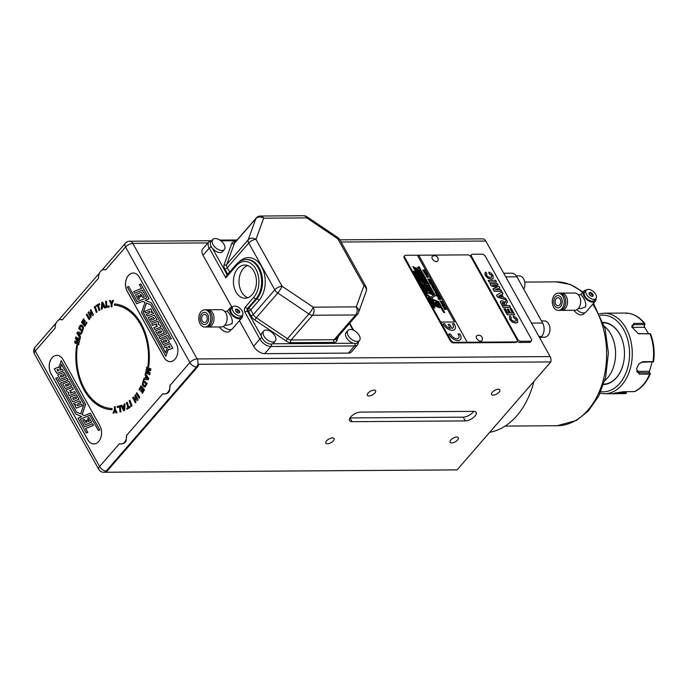 <?xml version="1.0" encoding="UTF-8"?>
<svg xmlns="http://www.w3.org/2000/svg" width="688" height="688" viewBox="0 0 688 688"><rect width="100%" height="100%" fill="white"/><g stroke="black" fill="none" stroke-linecap="round" stroke-linejoin="round"><path stroke-width="1.03" d="M79.791 333.56L78.062 333.327L79.275 335.108L79.86 333.551L78.062 333.327M78.647 328.357L80.049 325.476L81.055 324.968L82.517 325.708L83.618 327.789L82.319 331.822L78.647 328.357L80.118 325.476L81.089 324.968M78.716 328.357L82.345 331.779M79.275 335.108L79.86 333.551M80.178 338.178L77.004 333.293L77.409 332.072M81.648 333.775L80.582 333.646L81.648 333.783L82.053 332.545L77.348 332.063L76.936 333.293L80.152 338.247L80.565 337.017L79.817 335.916L80.582 333.646M79.249 342.409L75.706 342.065L79.249 342.418L79.507 341.248L76.488 338.53L79.782 340.027L80.023 338.935L75.852 336.982L75.439 338.814L78.054 341.205L75.517 338.814L75.912 337.017M78.75 344.697L74.631 342.779L75.035 340.973M78.054 341.205L74.966 340.964L74.562 342.779L78.742 344.722L78.991 343.596L75.706 342.065M76.488 338.53L79.774 340.053M76.772 352.428A51.729 35.914 -90.4 0 1 76.893 350.674L77.065 348.868A51.729 35.914 -90.4 0 1 77.254 347.139L77.52 345.35L76.686 345.101A52.942 36.765 -90.4 0 0 97.3 404.828A52.942 36.765 -90.4 0 0 99.648 406.247A52.942 36.765 -90.4 0 0 112.084 409.713A52.942 36.765 -90.4 0 1 99.717 406.247L99.648 406.247M77.933 370.153L77.933 370.153A51.729 35.914 -90.4 0 1 77.641 368.467L77.366 366.67A51.729 35.914 -90.4 0 1 77.151 364.95L76.961 363.126A51.729 35.914 -90.4 0 1 76.832 361.389L76.729 359.575A51.729 35.914 -90.4 0 1 76.669 357.812L76.669 355.997A51.729 35.914 -90.4 0 1 76.695 354.234L76.781 352.428M94.024 400.923L94.015 400.915A51.729 35.914 -90.4 0 1 93.155 400.141L91.943 398.945A51.729 35.914 -90.4 0 1 91.1 398.068L89.956 396.787A51.729 35.914 -90.4 0 1 89.139 395.798L88.081 394.422A51.729 35.914 -90.4 0 1 87.299 393.338L86.327 391.876A51.729 35.914 -90.4 0 1 85.587 390.698L84.693 389.167A51.729 35.914 -90.4 0 1 84.005 387.894L83.196 386.295A51.729 35.914 -90.4 0 1 82.56 384.945L81.838 383.285A51.729 35.914 -90.4 0 1 81.261 381.857L80.625 380.146A51.729 35.914 -90.4 0 1 80.118 378.649L79.567 376.904A51.729 35.914 -90.4 0 1 79.129 375.338L78.673 373.558A51.729 35.914 -90.4 0 1 78.303 371.941L77.942 370.153M76.746 345.118A52.942 36.765 -90.4 0 0 97.369 404.828L97.369 404.828A52.942 36.765 -90.4 0 0 99.717 406.247M110.527 408.405L112.118 408.5L112.084 409.713M108.059 408.053L109.616 408.311A51.729 35.914 -90.4 0 0 110.458 408.405M417.375 255.222L418.743 255.214L467.178 342.237L516.198 341.902A2.881 1.625 41 0 0 517.118 341.532A2.881 1.625 41 0 0 517.015 339.631L471.082 257.114A2.881 1.625 41 0 0 467.754 254.878L418.751 255.205L467.186 342.228L454.063 342.332A2.881 1.625 -139 0 1 450.743 340.096L404.819 257.553A2.881 1.625 -139 0 1 404.716 255.652A2.881 1.625 -139 0 1 405.636 255.291L417.367 255.214L454.536 321.984L440.716 322.087L454.536 321.984M471.598 256.512A2.881 1.625 41 0 1 471.495 254.612A2.881 1.625 41 0 1 472.415 254.25L482.082 254.182A2.881 1.625 41 0 1 485.401 256.418L531.334 338.943A2.881 1.625 41 0 1 531.437 340.844A2.881 1.625 41 0 1 530.517 341.205L520.859 341.274A2.881 1.625 41 0 1 517.531 339.038L471.598 256.512L471.082 257.114M530.517 341.205L529.485 342.4L519.818 342.469A2.881 1.625 41 0 1 517.281 341.248M471.495 254.612L470.463 255.807A2.881 1.625 41 0 0 470.291 256.091M529.485 342.4A2.881 1.625 41 0 0 530.405 342.039L531.437 340.844M626.424 393.132L624.988 393.588M626.054 393.39L626.347 392.538M625.22 393.613L604.58 393.768A40.282 27.967 -90.4 0 0 629.597 370.884A40.282 27.967 -90.4 0 0 626.097 328.382A40.282 27.967 -90.4 0 0 604.038 313.195L599.558 313.719M617.446 392.719L626.192 392.659L626.063 393.355M624.24 391.687C620.318 391.945 608.063 394.448 615.012 393.682M626.192 392.659L626.493 391.67M652.052 362.215L649.223 372.113M636.589 368.605L637.759 372.681L649.739 372.922L648.698 371.314L636.71 371.391M638.799 363.978L641.981 362.284L653.488 361.768M652.731 361.63L653.531 361.914M604.038 313.195L625.977 313.057A40.282 27.967 -90.4 0 1 644.157 323.334L633.906 323.403L631.747 326.886L638.326 333.68L650.014 333.852A40.282 27.967 -90.4 0 1 652.998 361.613L642.755 361.682L638.937 363.823L636.546 368.811L639.384 374.195L649.627 374.126A40.282 27.967 -90.4 0 1 634.448 391.618L624.197 391.687M650.495 333.723L649.739 333.843M653.54 361.217L653.462 361.819L653.54 361.217M650.435 333.732L650.659 334.506M637.974 333.56L650.47 333.783M631.833 327.032L633.889 324.667L632.134 325.295L631.885 327.264M648.44 333.611L644.269 326.542L643.942 327.35M626.312 392.642L626.605 391.67M644.243 326.637L644.837 323.893M625.719 313.092L626.605 313.539L625.719 313.092M595.946 298.566A7.671 4.334 -139 0 1 595.335 301.215A7.671 4.334 -139 0 1 586.701 299.461A7.671 4.334 -139 0 1 583.751 291.153A7.671 4.334 -139 0 1 586.288 290.19M576.811 309.712A7.671 4.334 41 0 0 585.995 311.974L595.335 301.215M578.298 308.516L581.016 308.499L585.471 306.986C586.279 304.277 585.479 301.052 583.089 297.302L580.921 294.688L578.212 294.705M560.703 310.262A8.634 5.994 -90.4 0 0 561.606 310.357A8.634 5.994 -90.4 0 0 565.304 308.473A8.634 5.994 -90.4 0 0 567.187 298.859A8.634 5.994 -90.4 0 0 561.485 293.088A8.634 5.994 -90.4 0 0 560.591 293.191M565.605 303.606A6.14 4.266 -90.4 0 0 565.579 299.787M595.705 294.361A6.398 3.612 -139 0 1 595.928 298.583A6.398 3.612 -139 0 1 588.73 297.121A6.398 3.612 -139 0 1 586.271 290.198A6.398 3.612 -139 0 1 590.863 289.992A6.398 3.612 -139 0 1 595.705 294.361M595.928 298.583L594.372 300.381A6.398 3.612 -139 0 1 587.174 298.919A6.398 3.612 -139 0 1 584.714 291.996L586.271 290.198M562.027 308.499A8.634 5.994 -90.4 0 0 563.919 298.876A8.634 5.994 -90.4 0 0 558.217 293.114A8.634 5.994 -90.4 0 0 552.275 301.783A8.634 5.994 -90.4 0 0 558.329 310.374A8.634 5.994 -90.4 0 0 562.027 308.499M558.329 310.374L559.808 310.365A8.634 5.994 -90.4 0 0 563.506 308.491A8.634 5.994 -90.4 0 0 565.39 298.867A8.634 5.994 -90.4 0 0 559.688 293.105L558.217 293.114M560.625 306.547A6.14 4.266 89.6 0 1 553.745 302.66A6.14 4.266 89.6 0 1 559.499 296.029A6.14 4.266 89.6 0 1 560.625 306.547M559.705 304.896A4.025 2.795 -90.4 0 0 560.591 300.407A4.025 2.795 -90.4 0 0 557.925 297.715A4.025 2.795 -90.4 0 0 556.205 298.592A4.025 2.795 -90.4 0 0 555.319 303.081A4.025 2.795 -90.4 0 0 557.985 305.773A4.025 2.795 -90.4 0 0 559.705 304.896M592.187 296.347A2.494 1.41 41 0 0 592.893 294.387A2.494 1.41 41 0 0 590.012 292.443A2.494 1.41 41 0 0 589.04 293.716A2.494 1.41 41 0 0 592.067 296.339A2.494 1.41 41 0 0 592.187 296.347M561.485 293.088L574.6 293.002A8.634 5.994 89.6 0 1 580.431 299.323A8.634 5.994 89.6 0 1 580.457 303.864A8.634 5.994 89.6 0 1 578.419 308.387A8.634 5.994 89.6 0 1 574.721 310.271L561.606 310.357M589.083 293.896L589.96 292.864L591.826 293.716L592.789 295.453L591.895 296.33M590.261 295.522L591.826 293.716M589.96 292.864L589.083 293.879M580.431 299.323L580.517 299.779A6.906 4.799 89.6 0 1 580.543 303.408L580.457 303.864M213.022 244.55A7.671 4.334 41 0 0 218.827 249.804A7.671 4.334 41 0 0 224.34 249.546A7.671 4.334 41 0 0 223.824 244.059A12.47 12.47 0 0 0 218.251 239.226A7.671 4.334 41 0 0 212.747 239.484A7.671 4.334 41 0 0 213.022 244.55M224.34 249.546L222.551 251.61A7.671 4.334 -139 0 1 212.549 248.488A7.671 4.334 -139 0 1 211.233 246.614A7.671 4.334 -139 0 1 210.958 241.548L212.747 239.484M348.171 335.512A7.671 4.334 41 0 0 353.985 340.758A7.671 4.334 41 0 0 359.489 340.508A7.671 4.334 41 0 0 358.973 335.022A12.47 12.47 0 0 0 353.408 330.188A7.671 4.334 41 0 0 347.904 330.446A7.671 4.334 41 0 0 348.171 335.512M359.489 340.508L357.7 342.564A7.671 4.334 -139 0 1 353.357 343.252A7.671 4.334 -139 0 1 346.382 337.576A7.671 4.334 -139 0 1 346.116 332.51L347.904 330.446M263.968 336.079A7.671 4.334 41 0 0 269.773 341.325A7.671 4.334 41 0 0 275.277 341.076A7.671 4.334 41 0 0 274.761 335.589A12.47 12.47 0 0 0 269.197 330.756A7.671 4.334 41 0 0 263.693 331.014A7.671 4.334 41 0 0 263.968 336.079M275.277 341.076L273.497 343.131A7.671 4.334 -139 0 1 272.594 343.794A7.671 4.334 -139 0 1 262.18 338.143A7.671 4.334 -139 0 1 261.406 336.26A7.671 4.334 -139 0 1 261.904 333.069L263.693 331.014M252.161 294.602A16.589 11.515 -90.4 0 0 255.781 276.112A16.589 11.515 -90.4 0 0 244.825 265.035A16.589 11.515 -90.4 0 0 233.421 281.702A16.589 11.515 -90.4 0 0 245.048 298.214A16.589 11.515 -90.4 0 0 252.161 294.602M247.843 297.698A16.589 11.515 89.6 0 1 239.011 281.667A16.589 11.515 89.6 0 1 247.628 265.516M236.173 265.869L225.793 277.823L226.601 275.553L236.104 264.605A1.918 1.084 41 0 0 236.173 265.869A20.141 13.984 89.6 0 1 255.833 269.077A20.141 13.984 89.6 0 1 253.709 297.379A1.918 1.084 -139 0 0 255.927 298.876L256.822 298.867A1.918 1.084 -139 0 1 259.041 300.355L250.733 309.918L253.33 314.579L274.813 289.837A5.753 3.251 41 0 0 277.797 293.011L308.912 313.952A5.753 3.251 41 0 0 312.576 315.25L355.662 314.966A5.753 3.251 41 0 0 357.502 314.235A5.753 5.753 0 0 0 358.568 312.421L366.222 291.213A5.753 5.753 0 0 0 365.844 286.457L339.777 239.63A5.753 5.753 0 0 0 337.963 237.661L306.839 216.711A5.753 5.753 0 0 0 303.589 215.731L260.511 216.023A5.753 5.753 0 0 0 256.203 218.001A5.753 3.251 41 0 0 255.85 218.612L248.187 239.82A5.753 3.251 41 0 0 248.746 243.01L274.813 289.837A5.753 2.563 150.9 0 1 282.063 286.225L313.186 307.166L356.264 306.874L363.926 285.675L337.86 238.848L306.745 217.898L263.659 218.191L255.996 239.398L282.063 286.225A5.753 1.015 123.9 0 1 277.797 293.011L256.314 317.753L287.429 338.694L308.912 313.952A5.753 1.015 123.9 0 0 313.186 307.166A5.753 3.999 89.6 0 1 312.576 315.25L291.093 339.992L334.179 339.709L355.662 314.966A5.753 3.999 89.6 0 0 356.264 306.874A5.753 4.635 19.9 0 1 358.568 312.421M169.343 345.978L170.039 347.225L169.119 347.595L168.422 346.348L169.343 345.978L168.491 346.348L169.171 347.569M166.083 339.872L162.953 341.128L163.684 342.426M162.884 341.128L166.066 339.846L166.806 341.179L163.624 342.452L162.953 341.128M161.026 330.79L161.723 332.037L158.541 333.31L157.844 332.072L161.026 330.79L157.913 332.072L158.593 333.293M153.63 317.495L154.396 318.879L151.214 320.152L150.44 318.768L153.63 317.495L150.509 318.768L151.274 320.126M169.764 339.322L171.355 338.797L151.403 302.952L145.34 300.329L149.107 298.807L140.782 283.981L149.038 298.807L145.271 300.329L151.334 302.952L171.286 338.797L169.764 339.322L167.666 335.477L159.84 338.616L158.919 336.957L166.737 333.818L150.595 304.818L146.398 303.064L143.19 312.472L165.627 352.789L167.304 347.535L166.986 346.967L164.948 347.784L163.985 346.064L170.194 343.579L172.757 348.18L168.543 349.839L168.207 349.229L165.86 356.307L141.513 312.567L144.979 302.402L142.665 301.37L136.628 303.778L127.297 287.025L128.699 286.457L137.17 301.679L146.725 297.852L142.399 290.087L134.573 293.226L133.67 291.6L141.496 288.461L139.329 284.565L140.782 283.981M159.84 338.616L167.674 335.503M165.653 352.712L143.259 312.472L146.458 303.09M164.948 347.784L166.995 346.984M168.543 349.839L172.826 348.18L170.194 343.579M165.86 356.307L168.25 349.306M136.628 303.778L142.691 301.378M137.23 301.662L128.699 286.457M134.573 293.226L142.416 290.112M156.597 323.807L152.495 325.415L156.606 323.773L156.124 325.682L157.449 326.25L153.777 327.72L154.766 329.5L160.975 327.015L159.986 325.235L158.068 324.28L158.696 322.93L157.81 321.33L151.609 323.824L152.495 325.415M157.81 321.33L158.765 322.93L158.137 324.28L160.055 325.235L161.044 327.015L154.766 329.5M150.775 322.319L157.045 319.834L154.379 315.164L156.976 319.834L150.775 322.319L148.178 317.658L154.379 315.164M133.223 273.041A11.223 7.792 -90.4 0 0 126.282 279.431A11.223 7.792 -90.4 0 0 127.263 291.248L164.097 357.416A11.223 7.792 -90.4 0 0 170.203 361.647M144.334 296.992L141.651 292.305L144.334 296.992L142.794 297.577L141.143 294.619L140.034 294.963L140.885 296.494L139.535 297.035L138.658 295.462L137.686 295.823L139.397 298.953L138.056 299.486L135.45 294.791L141.651 292.305M139.535 297.035L140.954 296.494L140.103 294.963L141.152 294.636M138.056 299.486L139.466 298.953L137.755 295.823L138.675 295.479M149.778 311.251L145.538 312.92L149.795 311.217L149.133 313.289L146.355 314.39L147.284 316.05L153.484 313.565L152.564 311.905L151.033 312.524L151.747 310.434L150.853 308.826L144.643 311.311L145.538 312.92M150.853 308.826L151.816 310.434L151.111 312.49M152.564 311.905L153.553 313.565L147.284 316.05M158.137 335.546L164.406 333.061L161.757 328.417L164.337 333.061L158.137 335.546L155.548 330.902L161.757 328.417M166.849 337.576L169.446 342.108L163.168 344.602L169.377 342.117L166.849 337.576L160.648 340.061L163.168 344.602M144.265 296.992L142.794 297.577M139.337 277.264L176.162 343.432A11.223 7.792 89.6 0 1 177.134 355.275A11.223 7.792 89.6 0 1 170.168 361.647A11.223 7.792 89.6 0 1 164.019 357.425L127.194 291.248A11.223 7.792 89.6 0 1 126.222 279.414A11.223 7.792 89.6 0 1 133.188 273.041A11.223 7.792 89.6 0 1 139.337 277.264M57.955 369.404L57.087 369.748L57.775 370.978M57.018 369.748L57.938 369.379L58.635 370.634L57.715 370.995L57.087 369.748M63.434 374.521L64.173 375.846L60.991 377.127L60.252 375.794L63.434 374.521L60.32 375.794L61.043 377.101M68.533 383.68L65.403 384.936L66.082 386.157M65.334 384.936L68.516 383.663L69.213 384.902L66.031 386.183L65.403 384.936M75.852 396.847L72.73 398.094L73.487 399.461M72.661 398.094L75.843 396.821L76.617 398.206L73.427 399.487L72.73 398.094M86.344 432.993L87.797 432.408L85.63 428.512L93.456 425.373L92.553 423.748L93.387 425.373L85.561 428.512L87.729 432.408L86.344 432.993M59.452 381.47L57.293 377.652L59.392 381.496L67.218 378.357L68.138 380.017L60.32 383.156L76.463 412.155L80.659 413.909L83.867 404.501L61.43 364.184L59.753 369.439L60.071 370.015L62.109 369.189L63.072 370.909L56.863 373.395L54.3 368.794L58.514 367.134L58.85 367.745L61.198 360.667L85.544 404.406L82.078 414.572L84.392 415.604L90.429 413.196L99.76 429.948L98.358 430.516L89.887 415.294L80.333 419.121L84.658 426.887L92.484 423.748M80.668 413.884L76.531 412.155L60.389 383.156L68.207 380.017L67.218 378.357M60.131 369.989L61.473 364.262M56.863 373.395L63.141 370.909L62.109 369.189M58.876 367.667L58.514 367.134M84.435 415.595L82.147 414.572L85.613 404.406L61.198 360.667M98.358 430.516L99.829 429.948L90.429 413.196M84.71 426.861L80.401 419.121L89.896 415.311M74.562 391.558L75.525 393.149L69.247 395.643L75.448 393.158L74.562 391.558L70.451 393.201L70.933 391.291L69.608 390.724L73.281 389.253L72.292 387.473L66.082 389.958L67.071 391.739L68.989 392.693L68.361 394.043L69.247 395.643M72.292 387.473L73.349 389.253L69.677 390.724L71.002 391.291L70.529 393.166M72.747 401.809L78.957 399.315L76.351 394.654L78.879 399.315L72.747 401.809M56.923 355.326A11.223 7.792 -90.4 0 0 49.983 361.716A11.223 7.792 -90.4 0 0 50.964 373.541L87.789 439.709A11.223 7.792 -90.4 0 0 93.903 443.941M85.974 422.337L84.263 419.396L85.914 422.355L87.023 422.011L86.172 420.48L87.522 419.938L88.399 421.512L89.371 421.151L87.66 418.02L88.993 417.487L91.607 422.183L85.407 424.668L82.792 419.981L84.263 419.396M88.451 421.495L87.522 419.938M85.407 424.668L91.676 422.183L88.993 417.487M81.519 404.054L82.483 405.662L76.205 408.147L82.414 405.662L81.519 404.054L77.262 405.757L77.925 403.684L80.702 402.583L79.774 400.923L73.573 403.409L74.493 405.069L76.024 404.458L75.31 406.539L76.205 408.147M76.015 404.484L74.493 405.069M79.774 400.923L80.771 402.583L77.993 403.684L77.348 405.722M65.369 388.557L71.578 386.071L68.989 381.427L71.509 386.071L65.369 388.557M63.889 372.371L66.478 376.912L60.209 379.398L66.409 376.912L63.889 372.371L57.68 374.865L60.209 379.398M86.275 432.993L78.019 418.166L81.786 416.644L75.723 414.021L55.771 378.176L57.293 377.652M65.3 388.557L62.72 383.913L68.92 381.427M72.679 401.809L70.081 397.139L76.282 394.654M87.72 439.709L50.895 373.541A11.223 7.792 89.6 0 1 49.923 361.699A11.223 7.792 89.6 0 1 56.889 355.326A11.223 7.792 89.6 0 1 63.038 359.557L99.863 425.726A11.223 7.792 89.6 0 1 100.835 437.559A11.223 7.792 89.6 0 1 93.869 443.941A11.223 7.792 89.6 0 1 87.72 439.709L87.789 439.709M148.548 346.098L148.617 346.657A52.933 36.756 -90.4 0 1 148.84 348.438L148.84 348.446A52.933 36.756 -90.4 0 1 148.978 349.71L149.029 350.278A52.933 36.756 -90.4 0 1 149.167 352.075L149.167 352.075A52.933 36.756 -90.4 0 1 149.244 353.357L149.27 353.924A52.933 36.756 -90.4 0 1 149.322 355.73L149.322 355.739A52.933 36.756 -90.4 0 1 149.33 357.012L149.33 357.579A52.933 36.756 -90.4 0 1 149.296 359.385L149.296 359.394A52.933 36.756 -90.4 0 1 149.244 360.667L149.219 361.243A52.933 36.756 -90.4 0 1 149.098 363.032L149.098 363.04A52.933 36.756 -90.4 0 1 148.986 364.305L148.926 364.872A52.933 36.756 89.6 0 1 148.72 366.652L147.886 366.446L148.72 366.635M147.172 383.508L145.151 386.957L143.371 386.338L142.218 384.317L143.414 380.223L147.172 383.508M144.833 387.009L143.439 386.338L142.287 384.317L143.465 380.266M147.636 378.503L146.449 376.783L147.636 378.503L145.908 378.357L146.381 376.783M148.384 379.724L148.763 378.477L145.426 373.687L145.048 374.934L145.813 376.001L145.108 378.314L144.041 378.228L143.663 379.484L148.384 379.724L143.732 379.484L144.11 378.237M145.108 378.314L145.882 376.001L145.116 374.934L145.478 373.756M149.786 369.637L146.226 369.465L145.994 370.651L149.081 373.214L145.761 371.855L145.538 372.982L149.76 374.719L150.122 372.879L147.456 370.617L150.543 370.703L150.904 368.871L146.682 367.134L146.467 368.261L149.786 369.637L146.535 368.261L146.75 367.16M149.081 373.214L146.062 370.651L146.295 369.473M149.769 374.693L145.607 372.982L145.83 371.881M150.543 370.703L147.456 370.617M147.886 366.446L148.092 364.674L147.954 366.446M148.376 361.123L148.255 362.903L148.376 361.123A51.729 35.914 -90.4 0 0 148.462 359.342M148.488 357.554L148.522 359.342L148.488 357.554A51.729 35.914 -90.4 0 0 148.488 355.765L148.427 353.967L148.479 355.765M148.264 350.398L148.402 352.204L148.264 350.398A51.729 35.914 -90.4 0 0 148.083 348.653L147.782 346.855A51.729 35.914 -90.4 0 0 147.524 345.144L147.215 343.364A51.729 35.914 -90.4 0 0 146.871 341.687L146.467 339.924A51.729 35.914 -90.4 0 0 146.054 338.298L146.054 338.298M148.195 350.398A51.729 35.914 -90.4 0 0 148.015 348.653L147.782 346.855M148.539 346.098A52.933 36.756 -90.4 0 0 148.341 344.851L148.341 344.851A52.933 36.756 -90.4 0 0 148.032 343.097L147.929 342.538A52.933 36.756 -90.4 0 0 147.671 341.317L147.671 341.308A52.933 36.756 -90.4 0 0 147.284 339.597L147.146 339.046A52.933 36.756 -90.4 0 0 146.836 337.851A52.933 36.756 -90.4 0 0 146.363 336.174L146.2 335.641A52.933 36.756 -90.4 0 0 145.83 334.48A52.933 36.756 -90.4 0 0 145.28 332.854L145.091 332.338A52.933 36.756 -90.4 0 0 144.678 331.22L144.669 331.212A52.933 36.756 -90.4 0 0 144.041 329.647L143.835 329.156A52.933 36.756 -90.4 0 0 143.362 328.081L143.362 328.081A52.933 36.756 -90.4 0 0 142.657 326.568L142.425 326.103A52.933 36.756 -90.4 0 0 141.9 325.071L141.9 325.071A52.933 36.756 -90.4 0 0 141.212 323.799A52.933 36.756 -90.4 0 0 141.117 323.644L140.868 323.197A52.933 36.756 -90.4 0 0 140.292 322.216L140.292 322.216A52.933 36.756 -90.4 0 0 139.449 320.866L139.182 320.445A52.933 36.756 -90.4 0 0 138.555 319.524L138.555 319.524A52.933 36.756 -90.4 0 0 137.652 318.269L137.359 317.873A52.933 36.756 -90.4 0 0 136.697 317.022L136.697 317.013A52.933 36.756 -90.4 0 0 135.742 315.844L135.424 315.482A52.933 36.756 -90.4 0 0 134.728 314.7L134.728 314.7A52.933 36.756 -90.4 0 0 133.713 313.625L133.377 313.289A52.933 36.756 -90.4 0 0 132.646 312.576A52.933 36.756 -90.4 0 0 131.58 311.612L131.236 311.311A52.933 36.756 -90.4 0 0 130.462 310.666A52.933 36.756 -90.4 0 0 129.361 309.815L129 309.548A52.933 36.756 -90.4 0 0 128.209 308.989L128.2 308.981A52.933 36.756 -90.4 0 0 127.065 308.241L126.695 308.009A52.933 36.756 -90.4 0 0 125.87 307.527L125.87 307.527A52.933 36.756 -90.4 0 0 124.691 306.891L124.313 306.71A52.933 36.756 -90.4 0 0 123.47 306.306L123.47 306.306A52.933 36.756 -90.4 0 0 122.266 305.79L121.879 305.644A52.933 36.756 -90.4 0 0 121.019 305.326L121.019 305.326A52.933 36.756 -90.4 0 0 119.789 304.93L119.402 304.818A52.933 36.756 -90.4 0 0 118.525 304.595L118.525 304.586A52.933 36.756 -90.4 0 0 117.278 304.32L116.883 304.242A52.933 36.756 -90.4 0 0 116.005 304.105L116.005 304.105A52.933 36.756 -90.4 0 0 114.75 303.958L114.285 305.128L115.937 305.317L114.354 305.128L114.423 303.924M147.851 346.855A51.729 35.914 -90.4 0 0 147.593 345.144L147.215 343.364M147.284 343.364A51.729 35.914 -90.4 0 0 146.94 341.687L146.467 339.924M146.535 339.924A51.729 35.914 -90.4 0 0 146.123 338.298L145.564 336.57L146.054 338.307M145.564 336.57A51.729 35.914 -90.4 0 0 145.073 335.004L144.497 333.302A51.729 35.914 -90.4 0 0 143.947 331.822L143.267 330.154A51.729 35.914 -90.4 0 0 142.657 328.752L141.9 327.127A51.729 35.914 -90.4 0 0 141.238 325.82L140.378 324.246A51.729 35.914 -90.4 0 0 139.673 323.025L138.727 321.528A51.729 35.914 -90.4 0 0 137.97 320.393L136.955 318.974A51.729 35.914 -90.4 0 0 136.155 317.942L135.054 316.6A51.729 35.914 -90.4 0 0 134.229 315.672L133.042 314.425A51.729 35.914 -90.4 0 0 132.199 313.599L130.935 312.455L132.199 313.599M145.632 336.57A51.729 35.914 -90.4 0 0 145.142 335.004L144.497 333.302M144.566 333.302A51.729 35.914 -90.4 0 0 144.016 331.822L143.267 330.154M143.336 330.154A51.729 35.914 -90.4 0 0 142.734 328.752L141.9 327.127M141.969 327.127A51.729 35.914 -90.4 0 0 141.307 325.82L140.378 324.246M140.455 324.246A51.729 35.914 -90.4 0 0 139.741 323.025L138.727 321.528M138.795 321.528A51.729 35.914 -90.4 0 0 138.039 320.393L136.955 318.974M137.024 318.974A51.729 35.914 -90.4 0 0 136.224 317.942L135.054 316.6M135.123 316.6A51.729 35.914 -90.4 0 0 134.298 315.672L133.042 314.425M130.066 311.733L128.733 310.709L130.066 311.733A51.729 35.914 -90.4 0 1 130.935 312.455M128.802 310.701A51.729 35.914 -90.4 0 0 127.934 310.09L126.523 309.179L127.865 310.09A51.729 35.914 -90.4 0 1 128.733 310.709M126.523 309.179A51.729 35.914 -90.4 0 0 125.655 308.663L124.184 307.88L125.586 308.663A51.729 35.914 -90.4 0 1 126.454 309.179M123.281 307.467L121.785 306.822L123.238 307.467A51.729 35.914 -90.4 0 1 124.115 307.88M120.882 306.504L119.265 306.005L120.839 306.513A51.729 35.914 -90.4 0 1 121.716 306.822M116.857 305.438L118.405 305.79L116.857 305.438A51.729 35.914 -90.4 0 0 116.005 305.309L115.937 305.317A51.729 35.914 -90.4 0 1 116.788 305.438M119.334 306.005A51.729 35.914 -90.4 0 0 118.474 305.782L118.405 305.782A51.729 35.914 -90.4 0 1 119.265 306.005M121.785 306.822A51.729 35.914 -90.4 0 0 120.907 306.504L120.839 306.504M124.184 307.88A51.729 35.914 -90.4 0 0 123.307 307.467L123.238 307.467M131.004 312.455A51.729 35.914 -90.4 0 0 130.135 311.733M133.111 314.425A51.729 35.914 -90.4 0 0 132.268 313.599M148.505 353.967A51.729 35.914 -90.4 0 0 148.41 352.196M148.565 357.554A51.729 35.914 -90.4 0 0 148.556 355.765M148.453 361.123A51.729 35.914 -90.4 0 0 148.531 359.342M148.169 364.674A51.729 35.914 -90.4 0 0 148.333 362.903M112.583 300.441L113.529 300.424L112.514 300.441L111.542 302.961L112.514 300.441M109.512 300.501L110.484 300.484L109.435 300.501L111.086 304.13L109.435 300.501M111.189 306.779L111.155 304.122M111.086 304.13L111.121 306.779L112.006 306.762L111.972 304.113L113.529 300.424M111.542 302.961L110.484 300.484M106.984 306.298L109.082 305.902L106.984 306.298M106.201 307.51L105.617 301.318L106.425 301.163L105.548 301.318L106.133 307.519L109.186 306.943L109.082 305.885M106.915 306.298L106.425 301.155M103.578 305.842L102.572 303.804L103.51 305.842L102.349 306.272L103.51 305.842M101.342 309.239L101.858 302.548L102.718 302.221M104.662 308L103.974 306.771L104.602 308.026L105.522 307.682L102.701 302.204L101.79 302.548L101.265 309.265L102.185 308.921L102.28 307.398L103.974 306.771M102.349 306.272L102.503 303.804M96.526 306.384L96.26 305.429L99.425 303.632L96.191 305.429L96.466 306.418L97.73 305.739L99.072 310.589M97.662 305.739L99.012 310.623L99.837 310.159L98.487 305.274L99.691 304.586L99.416 303.606M96.354 312.421L94.402 306.814L95.133 306.289M97.085 311.896L95.125 306.246L94.333 306.814L96.303 312.464L97.085 311.896M92.785 315.525L89.646 313.651L92.76 315.56L93.482 314.82L90.928 309.669L90.266 310.348L91.968 313.797L90.334 310.348L90.954 309.712M90.704 317.667L88.176 312.558L88.847 311.87M91.968 313.797L88.804 311.845L88.107 312.558L90.653 317.71L91.323 317.03L89.646 313.651M89.225 319.576L86.378 314.846L86.998 314.063M89.853 318.793L86.972 314.02L86.31 314.846L89.182 319.628L89.853 318.793M84.83 324.727L83.919 323.609L85.338 321.201L84.77 320.513L83.351 322.921L82.612 322.01L84.134 319.421L83.575 318.733L81.476 322.285L84.822 326.387L86.972 322.749L86.404 322.061L84.83 324.727L86.447 322.104M83.351 322.921L84.813 320.565M84.848 326.336L81.545 322.285L83.609 318.785M82.182 330.171L82.844 328.133L81.984 326.774L80.788 326.224L79.748 327.875L82.25 330.171L82.913 328.133L81.003 326.198M424.685 270.229L423.24 270.633L425.408 271.519M423.18 270.341L423.533 271.063L425.236 271.21M423.516 271.313L422.819 269.988L424.565 269.859M422.802 270.023L424.513 269.92M424.874 273.446L427.11 275.131L424.969 274.271L424.9 273.411C426.5 273.325 427.248 273.884 427.136 275.105M426.362 275.991L426.543 275.862C427.644 277.221 427.841 277.212 427.153 275.828C427.841 277.212 427.644 277.221 426.543 275.862L425.984 275.802L426.5 276.851L427.747 277.359L428.306 277.169L427.153 275.828M426.491 275.922C427.592 277.281 427.79 277.273 427.102 275.888M426.035 275.664L426.465 275.897M427.024 275.544L428.28 277.204M429.854 279.509L427.841 278.829L430.026 279.818M429.905 279.448L428.108 279.827L427.893 278.769M428.762 280.437L430.998 282.132M428.865 281.263L428.787 280.412C430.396 280.317 431.144 280.885 431.032 282.097L428.865 281.263M431.333 282.544L431.806 283.189M429.639 282.579L431.247 282.562M430.017 282.94L431.402 282.854M429.174 282.949L430.275 283.25C431.453 283.533 431.883 283.267 431.574 282.45L431.299 282.501M430.714 283.938L432.95 285.623L430.808 284.763L430.74 283.903C432.339 283.817 433.087 284.376 432.976 285.597M431.883 286.337L433.767 286.543M432.597 287.627L431.901 286.303L433.595 286.242M433.139 288.874L435.289 289.132L432.993 287.919L433.354 288.676L435.203 289.132M433.646 286.182L432.27 287.008L434.489 287.842M433.388 288.814L432.623 287.593M434.274 290.095L435.857 291.11M433.956 289.76L436.192 291.445M435.865 290.568L434.3 290.061L435.891 291.084L435.865 290.568M437.018 292.383L435.599 292.847L437.792 293.785M435.53 292.512L436.123 293.423L437.62 293.475M437.68 293.415L435.882 293.793L435.272 292.77L435.332 292.047L436.897 292.013M435.16 292.159L436.846 292.073M439.288 297.964L438.703 296.347L439.374 296.674L440.028 298.059L439.434 298.334L437.8 297.328L437.749 296.502L438.385 296.33L439.288 297.964M439.236 298.024L438.385 296.33M438.738 296.425L439.942 298.188M437.723 296.537L438.333 296.39M438.316 296.717L439.004 297.938L437.989 296.881M438.265 296.777L439.004 297.938M438.299 294.533L437.68 295.264L439.056 295.883L436.295 295.909L437.663 295.53L436.097 294.18L437.301 295.006L438.05 294.086L438.299 294.533L437.998 294.146M437.301 295.006L436.183 294.335M438.849 295.522L437.628 295.324L438.247 294.593M437.663 295.53L436.123 295.599M434.051 290.585L433.973 289.725C435.581 289.631 436.33 290.198 436.218 291.42L434.051 290.585M440.277 298.626L438.557 298.601L438.058 298.97L439.228 299.332C440.406 299.633 440.836 299.366 440.518 298.532L440.784 299.246M441.395 302.264L442.195 301.533L439.813 300.862L441.782 301.774M441.283 303.494L443.106 303.167L441.103 302.35L443.038 303.193M442.582 302.978L440.535 302.152M441.868 301.705L440.501 302.161M444.766 308.319L445.566 307.579L443.184 306.917L445.205 307.768L443.872 308.215L444.113 308.585M444.654 309.548L446.469 309.222L444.474 308.405L446.4 309.247M444.07 308.568L445.996 309.041M427.988 286.38L427.394 285.314L423.98 284.075L424.513 283.525L423.49 282.673L426.543 283.774L425.881 282.587L420.721 280.73L422.845 283.189L422.243 283.447L422.836 284.514L427.988 286.38M428.547 287.378L430.275 290.491L425.124 288.625L423.387 285.511L428.547 287.378L423.447 285.615M433.44 305.506L434.893 308.104L433.681 307.665L428.177 297.784L431.307 298.91L426.646 295.023L413.35 271.132L414.606 271.622L415.999 274.159L422.501 276.516L423.111 277.617L416.618 275.269L427.377 294.602L430.611 297.276L433.879 294.92L418.923 268.045L417.186 269.412L419.095 270.401L419.732 271.545L414.58 269.679L412.869 266.617L416.593 268.294L419.001 266.497L435.229 295.659L431.694 298.196L433.474 299.701L438.488 301.516L444.706 312.687L443.545 312.266L437.895 302.118L429.957 299.246L432.838 304.423L439.34 306.779L439.942 307.854L433.44 305.506L434.782 308.069M438.763 305.73L433.603 303.864L431.866 300.742L433.087 301.181L434.18 303.159L435.1 303.537L434.532 302.514L435.65 302.918L437.043 304.268L435.908 302.195L437.018 302.6L438.763 305.73M432.632 294.713L432.03 293.647L428.504 292.366L429.183 291.824L431.488 292.667L430.869 291.557L425.717 289.691L426.328 290.8L427.601 291.256L426.878 291.781L427.472 292.856L432.632 294.713M423.636 278.563L425.356 281.659L420.205 279.792L418.485 276.696L423.636 278.563L418.536 276.791M421.959 275.553L420.273 272.525L415.122 270.659L416.808 273.686L421.959 275.553M441.498 303.89L443.519 304.741L442.427 305.558L444.267 306.005L442.952 306.487L443.167 306.874L444.792 306.194L442.788 305.377L444.095 304.939L443.88 304.56L441.498 303.89M443.081 305.291L444.723 306.22M432.227 286.681L432.666 287.326L434.369 287.472L432.993 287.919M431.522 282.51L431.84 283.164M423.541 271.278L424.212 272.826L426.207 272.818L423.954 271.915L425.287 271.149M423.894 271.64L424.272 272.362L426.01 272.448M62.316 319.877A8.058 5.59 -90.4 0 0 60.69 319.542A8.058 5.59 -90.4 0 0 55.16 328.116L35.286 351.009L99.588 466.541L119.471 443.648A8.058 5.59 -90.4 0 0 121.097 443.984A8.058 5.59 -90.4 0 0 126.618 435.409L162.841 393.691A8.058 5.59 -90.4 0 0 164.466 394.026A8.058 5.59 -90.4 0 0 169.996 385.452L189.871 362.559L125.569 247.018L105.694 269.911A8.058 5.59 -90.4 0 0 104.069 269.576A8.058 5.59 -90.4 0 0 98.539 278.15L62.316 319.877L60.793 319.542M148.101 364.674A51.729 35.914 -90.4 0 0 148.264 362.911M148.436 353.967A51.729 35.914 -90.4 0 0 148.341 352.196M94.015 400.915L95.314 402.007A51.729 35.914 -90.4 0 0 96.182 402.678L97.55 403.65A51.729 35.914 -90.4 0 0 98.436 404.226L99.863 405.06A51.729 35.914 -90.4 0 0 100.74 405.533L102.237 406.238A51.729 35.914 -90.4 0 0 103.114 406.608L104.662 407.176A51.729 35.914 -90.4 0 0 105.531 407.451L107.122 407.864A51.729 35.914 -90.4 0 0 107.982 408.053M117.295 407.477L117.166 406.436L120.211 405.696L120.942 411.863L120.073 412.078L119.463 406.961L117.295 407.477M127.908 407.563L126.437 402.747L127.254 402.239L128.716 407.055L129.903 406.316L130.195 407.287L127.013 409.274L126.721 408.302L127.977 407.563L126.506 402.747L127.263 402.274M136.534 398.748L134.779 395.445L135.433 394.731L138.107 399.754L137.428 400.502L134.212 398.713L136 402.076L135.355 402.79L132.681 397.767L133.377 396.993L136.602 398.748L134.848 395.445L135.459 394.783M139.569 390.182L138.985 389.52L141.049 385.779L144.489 389.709L142.476 393.364L141.9 392.702L143.362 390.044L142.597 389.176L141.238 391.644L140.662 390.982L142.02 388.514L141.074 387.439L139.569 390.182M139.2 398.24L136.215 393.605L136.86 392.745L139.853 397.372L139.2 398.24M131.245 406.419L129.146 400.863L129.92 400.261L132.019 405.808L131.245 406.419M124.666 410.452L123.754 410.839L120.813 405.507L121.724 405.12L122.378 406.341L124.055 405.628L124.115 404.097L125.027 403.71L124.666 410.452M114.449 409.394L114.354 406.746L115.24 406.685L115.335 409.343L117.072 412.877L116.031 412.955L114.913 410.521L114.01 413.092L112.987 413.161L114.518 409.394L114.423 406.746L115.24 406.694M107.208 471.005L106.236 471.013A5.753 3.251 -139 0 1 99.588 466.541A5.753 2.563 -29.1 0 0 98.702 469.311A5.753 5.753 0 0 0 103.776 472.269L456.763 469.895A5.753 3.999 89.6 0 0 457.09 469.878L105.066 472.243A5.753 3.999 -90.4 0 0 107.208 471.005L197.482 367.022A5.753 3.999 -90.4 0 0 198.789 364.287L550.813 361.931A5.753 3.999 89.6 0 0 550.116 356.573L485.805 241.041L341.102 242.013M121.097 443.984L123.995 443.304A8.058 5.59 -90.4 0 0 126.239 440.716M126.601 434.954L126.093 441.085M164.466 394.026L167.373 393.347A8.058 5.59 -90.4 0 0 169.618 390.758M425.193 273.781L426.809 274.77M429.088 280.773L430.645 281.822L430.671 281.254L429.114 280.747L430.645 281.822M431.032 284.273L432.623 285.288M432.623 284.746L431.058 284.239L432.649 285.262L432.623 284.746M438.591 298.661L440.2 298.644M438.127 299.031L438.763 298.97M440.466 298.592L440.759 299.28M440.483 302.213L441.816 301.765M439.864 300.948L442.332 301.937M442.169 305.24L443.502 304.793M442.969 306.521L444.267 306.005M441.55 303.976L444.018 304.965M443.855 308.267L445.188 307.82M443.235 307.003L445.704 307.992M417.599 273.119L417.109 272.233L419.757 273.188L420.248 274.073L417.547 273.179L417.109 272.233M421.856 275.51L420.222 272.586L415.174 270.762M420.248 274.073L417.547 273.179M423.61 280.111L420.961 279.156L420.497 278.33L423.146 279.285L423.61 280.111L420.961 279.156M420.497 278.33L420.91 279.216M425.253 281.616L423.584 278.623M423.98 284.075L427.343 285.374L427.884 286.337M423.49 282.673L424.453 283.576M420.781 280.824L425.829 282.648L426.431 283.74M422.26 283.482L422.845 283.189M428.538 288.977L425.898 288.023L425.382 287.102L428.031 288.057L428.486 289.037L425.898 288.023M425.382 287.102L425.846 288.083M430.172 290.448L428.495 287.438M432.52 294.679L431.978 293.707L428.504 292.366M431.376 292.624L430.817 291.617L425.769 289.794M427.601 291.256L426.887 291.798M438.652 305.696L436.966 302.66L435.96 302.299M437.043 304.268L434.592 302.608M435.1 303.537L431.918 300.837M416.206 269.378L414.976 268.268L415.741 268.544L416.206 269.378L415.44 269.103M414.976 268.268L415.389 269.163M439.838 307.82L439.288 306.831L432.786 304.483L429.957 299.246M444.603 312.653L438.437 301.576L433.423 299.762L431.694 298.196M435.169 295.702L418.949 266.557L416.541 268.354L412.929 266.712M419.628 271.511L417.186 269.412M433.879 294.92L430.559 297.328L427.325 294.662L416.618 275.269M423.008 277.582L422.449 276.576L415.948 274.22L414.554 271.683L413.402 271.235M431.307 298.91L428.237 297.887M449.083 334.592A7.671 4.334 -139 0 1 448.774 333.99L450.442 333.981A5.375 3.036 -139 0 0 450.735 334.583A5.375 3.036 -139 0 0 454.802 338.255A5.375 3.036 -139 0 0 458.664 338.075A5.375 3.036 -139 0 0 458.096 333.929L459.765 333.921A7.671 4.334 -139 0 1 460.401 339.588A7.671 4.334 -139 0 1 454.888 339.838A7.671 4.334 -139 0 1 449.083 334.592M458.096 333.929L458.088 333.947A5.375 3.036 41 0 1 458.655 338.083M460.401 339.588L460.384 339.597A7.671 4.334 41 0 0 460.392 339.597A7.671 4.334 41 0 1 454.88 339.855A7.671 4.334 41 0 1 449.075 334.609A7.671 4.334 -139 0 1 448.765 334.007L448.774 333.99M445.059 324.383A5.375 3.036 41 0 0 450.382 328.46L448.094 324.358L449.754 324.349L452.033 328.451A5.375 3.036 41 0 0 452.979 327.875A5.375 3.036 41 0 0 452.42 323.73L454.089 323.713A7.671 4.334 41 0 1 454.716 329.38A7.671 4.334 41 0 0 454.716 329.389L454.716 329.38A7.671 4.334 41 0 1 449.212 329.638A7.671 4.334 41 0 1 443.399 324.392A7.671 4.334 41 0 1 443.098 323.79L444.766 323.781A5.375 3.036 41 0 0 445.059 324.383M454.708 329.397A7.671 4.334 41 0 1 449.195 329.647A7.671 4.334 41 0 1 443.39 324.401A7.671 4.334 -139 0 1 443.089 323.799L443.098 323.79M452.979 327.884A5.375 3.036 41 0 0 452.403 323.738M450.365 328.46L448.094 324.358M404.716 255.652L404.2 256.254A2.881 1.625 41 0 0 404.295 258.155L450.227 340.68A2.881 1.625 41 0 0 453.555 342.916L515.673 342.495A2.881 1.625 41 0 0 516.593 342.134L517.118 341.532M436.467 261.646A3.56 2.012 -139 0 1 432.743 259.462A3.56 2.012 -139 0 1 432.451 256.332A3.638 3.638 0 0 1 437.766 260.941A3.56 2.012 -139 0 1 436.467 261.646M480.731 341.162A3.56 2.012 -139 0 1 476.999 338.986A3.56 2.012 -139 0 1 476.715 335.856A3.638 3.638 0 0 1 482.03 340.465A3.56 2.012 -139 0 1 480.731 341.162M482.331 238.891A5.753 3.999 89.6 0 1 482.658 238.874A5.753 3.999 89.6 0 1 485.805 241.041M231.314 329.432L229.818 331.16A7.293 4.119 -139 0 1 219.395 326.963M250.914 315.783A7.671 4.334 41 0 0 254.887 320.015L256.314 317.753A5.753 3.251 41 0 1 253.33 314.579A1.918 0.851 -29.1 0 1 250.914 315.783L248.316 311.122L247.422 311.131A1.918 0.851 -29.1 0 0 245.005 312.335L259.866 339.038A9.589 5.418 41 0 0 270.943 346.494L354.604 345.935A9.589 5.418 41 0 0 357.674 344.722L351.448 351.895A9.589 5.418 -139 0 1 348.377 353.107L264.717 353.666A9.589 5.418 -139 0 1 253.64 346.21L259.866 339.038A1.918 0.851 -29.1 0 1 262.025 337.86M212.807 240.146L208.92 241.78L202.693 248.953A9.589 5.418 -139 0 0 203.029 255.291L231.796 306.968M239.424 320.677L253.64 346.21M169.97 384.996L169.472 391.128M104.172 269.576L105.694 269.911M113.056 413.161L114.518 409.394M116.091 412.946L114.913 410.521M117.364 407.459L117.235 406.427L120.211 405.714M120.142 412.06L119.463 406.961M122.868 407.244L123.917 409.24L124.012 406.754L122.868 407.244M123.917 409.24L124.012 406.754M123.814 410.822L120.882 405.507L121.742 405.137M122.378 406.341L124.132 405.628L124.184 404.097L125.027 403.744M127.074 409.24L126.79 408.302L127.977 407.563M128.716 407.055L129.912 406.35M131.296 406.376L129.215 400.863L129.937 400.296M135.398 402.738L132.75 397.767L133.429 397.019M137.445 400.476L134.212 398.713M139.243 398.189L136.284 393.605L136.895 392.788M139.595 390.139L139.053 389.52L141.092 385.822M141.264 391.592L140.73 390.982L142.089 388.514L141.074 387.439M142.502 393.312L141.969 392.702L143.431 390.044L142.597 389.176M143.586 381.866L142.984 383.93L143.869 385.246L145.082 385.736L146.08 384.042L143.586 381.866L146.08 384.042M144.901 385.77L146.148 384.042M523.749 289.115A8.153 5.659 -90.4 0 0 524.368 280.48A8.153 5.659 -90.4 0 0 519.242 275.897L516.335 275.914M540.974 337.24L544.406 337.215A8.153 5.659 -90.4 0 0 547.897 335.443A8.153 5.659 -90.4 0 0 549.678 326.353A8.153 5.659 -90.4 0 0 544.294 320.909L541.456 320.926M207.2 326.946A8.634 5.994 -90.4 0 0 208.094 327.041A8.634 5.994 -90.4 0 0 211.792 325.157A8.634 5.994 -90.4 0 0 213.684 315.543A8.634 5.994 -90.4 0 0 207.982 309.781A8.634 5.994 -90.4 0 0 207.079 309.884M212.102 320.29A6.14 4.266 -90.4 0 0 212.076 316.471M207.122 323.231A6.14 4.266 89.6 0 1 200.234 319.344A6.14 4.266 89.6 0 1 205.987 312.722A6.14 4.266 89.6 0 1 207.122 323.231M206.202 321.58A4.025 2.795 -90.4 0 0 207.079 317.091A4.025 2.795 -90.4 0 0 204.422 314.407A4.025 2.795 -90.4 0 0 202.693 315.285A4.025 2.795 -90.4 0 0 201.816 319.774A4.025 2.795 -90.4 0 0 204.474 322.457A4.025 2.795 -90.4 0 0 206.202 321.58M204.706 309.798L206.185 309.789A8.634 5.994 89.6 0 1 211.887 315.551A8.634 5.994 89.6 0 1 210.003 325.175A8.634 5.994 89.6 0 1 206.305 327.049L204.826 327.067A8.634 5.994 -90.4 0 0 208.524 325.183A8.634 5.994 -90.4 0 0 210.408 315.56A8.634 5.994 -90.4 0 0 204.706 309.798A8.634 5.994 -90.4 0 0 198.772 318.467A8.634 5.994 -90.4 0 0 204.826 327.067M242.193 311.053A6.398 3.612 41 0 0 237.36 306.676A6.398 3.612 41 0 0 232.768 306.891A6.398 3.612 41 0 0 235.227 313.805A6.398 3.612 41 0 0 242.425 315.276A6.398 3.612 41 0 0 242.193 311.053M238.676 313.031A2.494 1.41 41 0 0 239.39 311.071A2.494 1.41 41 0 0 236.509 309.127A2.494 1.41 41 0 0 235.528 310.4A2.494 1.41 41 0 0 238.555 313.031A2.494 1.41 41 0 0 238.676 313.031M232.776 306.874A7.671 4.334 41 0 0 230.248 307.846A7.671 4.334 41 0 0 233.198 316.145A7.671 4.334 41 0 0 241.832 317.908A7.671 4.334 41 0 0 242.434 315.259L240.869 317.065A6.398 3.612 41 0 1 233.671 315.603A6.398 3.612 41 0 1 231.211 308.68L232.768 306.891M241.832 317.908L232.492 328.658A7.671 4.334 -139 0 1 223.299 326.396M238.383 313.014L239.286 312.137L238.323 310.408L236.457 309.548L235.58 310.58M235.571 310.563L236.457 309.548M238.323 310.408L236.749 312.214M224.795 325.2L227.504 325.183L231.968 323.67C232.776 320.969 231.976 317.736 229.586 313.986L227.418 311.372L224.701 311.389M226.92 316.016L227.006 316.463A6.906 4.799 89.6 0 1 227.031 320.101L226.954 320.548A8.634 5.994 -90.4 0 0 226.92 316.016A8.634 5.994 -90.4 0 0 221.097 309.686L207.982 309.781M208.094 327.041L221.209 326.955A8.634 5.994 -90.4 0 0 224.907 325.071A8.634 5.994 -90.4 0 0 226.954 320.548M584.826 312.748L583.699 314.038C580.792 315.947 577.499 314.691 573.818 310.271M457.09 469.878L550.813 361.931M352.084 421.675L465.286 420.918A7.671 3.423 150.9 0 0 473.249 417.702A7.671 3.423 150.9 0 0 476.139 412.404A7.671 3.423 150.9 0 0 473.585 411.355L360.392 412.112A7.671 3.423 150.9 0 0 352.428 415.328A7.671 3.423 150.9 0 0 349.53 420.626A7.671 3.423 150.9 0 0 352.084 421.675L350.003 417.926A7.671 3.423 -29.1 0 1 349.977 417.926M374.023 390.087A4.713 2.098 150.9 0 0 369.129 392.065A4.713 2.098 150.9 0 0 367.349 395.316A4.713 2.098 150.9 0 0 372.492 394.86A4.713 2.098 150.9 0 0 375.588 390.732A4.713 2.098 150.9 0 0 374.023 390.087M498.267 389.253A4.713 2.098 150.9 0 0 493.373 391.231A4.713 2.098 150.9 0 0 491.593 394.482A4.713 2.098 150.9 0 0 496.736 394.026A4.713 2.098 150.9 0 0 499.832 389.898A4.713 2.098 150.9 0 0 498.267 389.253M456.755 437.061A4.713 2.098 150.9 0 0 451.861 439.039A4.713 2.098 150.9 0 0 450.09 442.298A4.713 2.098 150.9 0 0 455.232 441.842A4.713 2.098 150.9 0 0 458.328 437.706A4.713 2.098 150.9 0 0 456.755 437.061M332.51 437.895A4.713 2.098 150.9 0 0 327.617 439.873A4.713 2.098 150.9 0 0 325.845 443.132A4.713 2.098 150.9 0 0 330.988 442.676A4.713 2.098 150.9 0 0 334.084 438.54A4.713 2.098 150.9 0 0 332.51 437.895M473.611 411.355A7.671 3.423 -29.1 0 1 463.196 417.16L350.003 417.926M486.966 273.712L486.399 274.306L486.674 275.398L488.059 276.825L490.26 277.367L491.851 276.937L491.739 275.398L489.194 273.643L488.772 272.078L491.241 273.265L493.004 275.372L493.219 278.382L491.292 279.036L487.878 278.021L485.358 275.329L485.049 272.56L485.728 272.121L486.966 273.712L486.511 274.013M491.8 276.997L491.636 275.518L489.091 273.764L488.772 272.078M493.167 278.442L491.189 279.147L487.775 278.141L485.255 275.449L484.997 272.62M496.401 282.003L489.048 282.054L488.153 280.437L495.601 280.274L496.401 282.003M498.189 284.918L492.384 284.961L499.075 286.509L499.944 288.066L495.033 289.674L500.821 289.639L501.543 291.248L494.199 291.299L492.849 288.883L497.166 287.292L491.258 286.019L489.908 283.594L497.364 283.43L498.189 284.918L492.883 285.073M496.925 287.378L491.258 286.019M499.944 288.066L495.3 289.674M503.091 293.716L501.81 294.421L503.59 297.62L505.62 298.265L506.471 300.097L497.39 297.027L496.538 295.195L502.111 291.961L503.091 293.716L501.836 294.473M510.599 307.218L503.255 307.261L501.363 303.872L500.529 302.006L500.709 301.086L501.681 300.716L503.341 301.241L504.897 302.815L506.6 300.037L507.675 301.963C506.265 302.909 505.921 304.13 506.643 305.627L509.705 305.601L510.496 307.33L503.152 307.381L500.425 302.127L500.658 301.146M504.803 302.668L505.499 301.258M512.431 313.049L510.118 308.594L511.365 308.585L514.641 314.769L507.288 314.82L503.994 308.912L505.353 308.783L507.744 313.083L509.369 313.074L507.142 309.075L509.197 313.074M511.442 317.684L510.874 318.277L511.15 319.37L512.534 320.806L514.736 321.348L516.335 320.909L516.224 319.378L513.678 317.624L513.248 316.059L515.716 317.237L517.488 319.352L517.694 322.362L515.776 323.007L512.354 322.001L509.834 319.301L509.524 316.54L510.204 316.093L511.442 317.684L510.986 317.994M516.275 320.969L516.12 319.499L513.575 317.744L513.248 316.059M517.643 322.423L515.673 323.128L512.25 322.122L509.731 319.421L509.473 316.6M496.504 281.882L489.048 282.054M489.151 281.934L488.256 280.317M501.647 291.127L494.199 291.299M494.302 291.179L492.961 288.771M491.361 285.898L490.011 283.473M497.39 297.027L496.538 295.195M506.574 299.977L497.493 296.906M514.744 314.648L507.288 314.82M507.391 314.7L504.106 308.792M507.142 309.075L508.389 309.067L510.608 313.066L512.603 313.049L510.118 308.594M502.068 297.13L498.74 296.064L500.847 294.937L502.068 297.13M505.474 305.635L503.908 302.995L502.266 302.531L503.607 305.644L505.474 305.635M498.817 296.089L500.744 295.057L501.862 297.061M505.302 305.635L503.805 303.116L502.223 302.6M539.985 338.376L541.611 336.501A9.589 6.656 -90.4 0 0 543.881 331.478A9.589 6.656 -90.4 0 0 543.847 326.43A9.589 6.656 -90.4 0 0 542.626 323.025L516.903 276.808A9.589 6.656 -90.4 0 0 511.648 273.196L503.736 273.248M489.693 432.322A78.656 54.61 -90.4 0 0 533.914 381.393M543.847 326.43L543.916 326.783A8.247 5.728 89.6 0 1 543.941 331.126L543.881 331.478M603.281 322.801A30.693 21.311 89.6 0 1 619.785 334.368A30.693 21.311 89.6 0 1 623.681 345.238M623.792 361.467A30.693 21.311 89.6 0 1 603.694 384.179M604.786 380.619A31.175 21.646 -90.4 0 0 615.597 353.408A31.175 21.646 -90.4 0 0 604.417 326.344M645.069 323.971L643.908 323.369M650.401 373.515L649.377 374.091M634.981 391.274L634.173 391.601L634.981 391.274M650.237 373.782L649.739 372.922M603.574 384.532A31.055 21.56 -90.4 0 0 623.784 361.51A31.055 21.56 -90.4 0 0 623.672 345.187A31.055 21.56 -90.4 0 0 619.725 334.144A31.055 21.56 -90.4 0 0 603.161 322.44M633.906 323.403L633.889 324.667L644.536 324.598L644.845 323.67M644.536 324.598L643.959 327.307L631.937 327.393M517.531 339.038L517.015 339.631M520.859 341.274L519.818 342.469M615.545 392.728L614.969 393.682M641.981 362.284L642.755 361.682M638.903 333.671L639.763 333.921M261.406 336.26L247.422 311.131A1.918 1.333 89.6 0 1 247.62 308.43L248.523 308.43L256.822 298.867A22.059 15.317 89.6 0 0 261.638 274.28A22.059 15.317 89.6 0 0 247.069 259.548L246.175 259.557A22.059 15.317 89.6 0 1 260.743 274.288A22.059 15.317 89.6 0 1 255.927 298.876L247.62 308.43A1.918 1.084 41 0 1 245.41 306.943L253.709 297.379M212.549 248.488L227.221 274.839M235.623 241.703L234.685 241.712A7.671 4.334 41 0 0 231.761 243.492L224.099 264.699A7.671 4.334 41 0 0 224.847 268.956L227.771 274.202M254.887 320.015L286.01 340.956A7.671 4.334 41 0 0 290.895 342.693L333.972 342.4A7.671 4.334 41 0 0 336.905 340.62L338.548 336.062M272.594 343.794L353.357 343.252M352.987 330.016L349.401 323.566M236.474 240.723L220.917 240.826M256.203 218.001L234.72 242.744A5.753 3.251 41 0 0 234.367 243.354L255.85 218.612A5.753 4.635 -160.1 0 1 263.659 218.191A5.753 3.999 -90.4 0 0 260.511 216.023M231.761 243.492A1.918 1.548 19.9 0 0 234.367 243.354L226.705 264.562L248.187 239.82A5.753 4.635 -160.1 0 1 255.996 239.398A5.753 2.563 150.9 0 0 248.746 243.01L227.264 267.752L229.654 272.035M238.934 262.008A23.977 16.65 89.6 0 1 261.87 267.211A23.977 16.65 89.6 0 1 259.041 300.355M348.377 353.107L354.604 345.935A1.918 1.333 -90.4 0 0 354.939 343.536M264.717 353.666L270.943 346.494A1.918 1.333 -90.4 0 0 271.287 344.095M245.005 312.335A3.836 2.666 89.6 0 1 245.41 306.943M248.316 311.122A1.918 1.333 89.6 0 1 248.523 308.43A1.918 1.084 41 0 1 250.733 309.918A1.918 0.851 150.9 0 1 248.316 311.122M208.92 241.78A9.589 5.418 41 0 0 209.255 248.119A1.918 0.851 -29.1 0 1 211.422 246.932M203.029 255.291L209.255 248.119L225.793 277.823M224.099 264.699A1.918 1.548 19.9 0 0 226.705 264.562A5.753 3.251 41 0 0 227.264 267.752A1.918 0.851 -29.1 0 1 224.847 268.956M306.839 216.711A5.753 1.015 -56.1 0 1 306.745 217.898A5.753 3.999 -90.4 0 0 303.589 215.731M286.01 340.956L287.429 338.694A5.753 3.251 41 0 0 291.093 339.992A1.918 1.333 -90.4 0 0 290.895 342.693M339.777 239.63A5.753 2.563 -29.1 0 0 337.86 238.848A5.753 1.015 -56.1 0 0 337.963 237.661M333.972 342.4A1.918 1.333 -90.4 0 1 334.179 339.709A5.753 3.251 41 0 0 336.019 338.978L357.502 314.235M365.844 286.457A5.753 2.563 -29.1 0 0 363.926 285.675A5.753 4.635 19.9 0 1 366.222 291.213M336.105 338.883A1.918 1.548 -160.1 0 0 336.905 340.62M235.15 242.245A1.918 1.333 89.6 0 1 234.685 241.712M404.295 258.155L404.819 257.553M450.227 340.68L450.743 340.096M453.555 342.916L454.063 342.332M515.673 342.495L516.198 341.902M207.939 242.907L132.818 243.406A5.753 3.999 -90.4 0 0 129.671 241.239A5.753 5.753 0 0 0 125.362 243.225A5.753 3.251 41 0 0 125.569 247.018A5.753 2.563 150.9 0 1 132.818 243.406L197.129 358.938A5.753 2.563 150.9 0 0 189.871 362.559A5.753 3.251 -139 0 0 196.519 367.031A5.753 3.999 -90.4 0 0 197.129 358.938L550.116 356.573M197.482 367.022L196.519 367.031L106.236 471.013A5.753 3.999 -90.4 0 1 103.776 472.269M34.4 353.778A5.753 2.563 -29.1 0 1 35.286 351.009A5.753 3.251 41 0 1 35.079 347.208A5.753 5.753 0 0 0 34.4 353.778L98.702 469.311M465.286 420.918L463.196 417.16M593.486 303.356L605.079 328.666L608.381 352.961L605.638 377.359L598.749 396.047L588.163 411.183L576.441 420.454L557.16 425.734A71.939 49.949 -90.4 0 0 601.837 384.876A71.939 49.949 -90.4 0 0 595.593 308.981A71.939 49.949 -90.4 0 0 592.712 304.242M582.59 292.486A71.939 49.949 -90.4 0 0 556.196 281.865L570.206 284.419L583.037 291.979M505.757 276.886L516.903 276.808M538.953 336.518L541.611 336.501M531.48 323.093L542.626 323.025M600.813 391.721A38.365 26.643 -90.4 0 0 626.476 371.589A38.365 26.643 -90.4 0 0 623.681 329.586A38.365 26.643 -90.4 0 0 600.297 315.293M636.856 371.726L639.092 372.991L639.384 374.195M653.6 361.458C654.89 351.852 653.901 342.727 650.633 334.076M583.751 291.153L580.681 294.688M358.792 341.308L357.674 344.722M353.632 330.292L349.702 323.222M237.119 239.983L219.893 240.103M236.104 264.605C238.968 261.345 242.322 259.66 246.175 259.557M482.658 238.874L339.889 239.828M210.33 240.697L129.671 241.239M35.079 347.208L56.175 322.913M58.566 320.161L99.554 272.947M101.944 270.195L125.362 243.225M230.248 307.846L227.178 311.372M556.196 281.865L524.781 282.08M557.16 425.734L505.112 426.087M626.011 313.066C633.287 313.41 639.565 316.944 644.854 323.67M634.792 391.558C641.526 388.247 646.686 382.339 650.263 373.851M600.091 393.304L604.58 393.768"/></g></svg>
